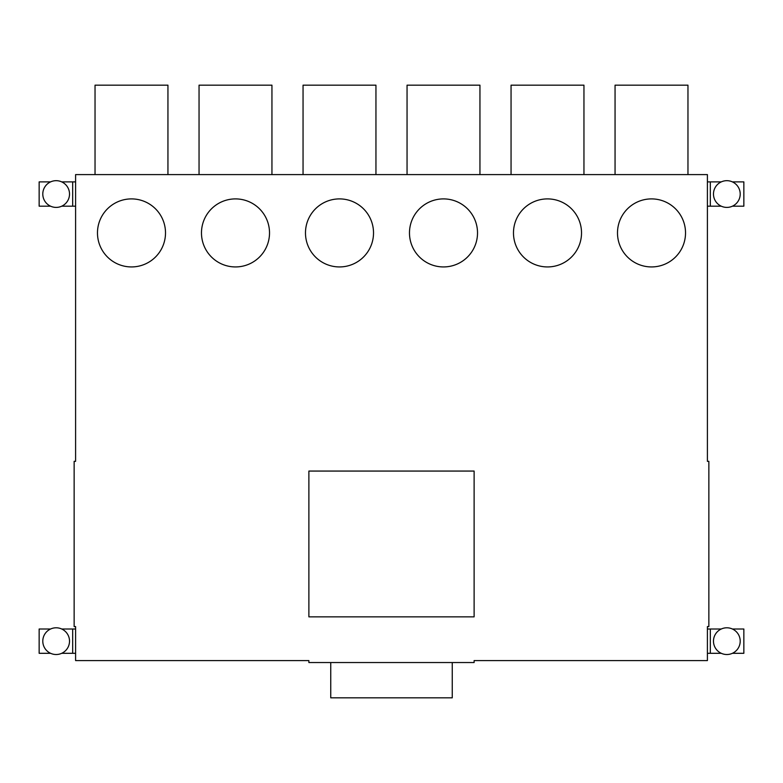 <?xml version="1.0" encoding="UTF-8"?>
<svg xmlns="http://www.w3.org/2000/svg" width="783" height="783" viewBox="0 0 783 783"><rect width="100%" height="100%" fill="white"/><g stroke="black" fill="none" stroke-linecap="round" stroke-linejoin="round"><path stroke-width="1.17" d="M308.884 616.857L308.884 471.063L474.116 471.063L474.116 616.857L308.884 616.857M707.401 461.334L707.401 174.599L75.599 174.599L75.599 461.334L74.14 461.334L74.14 626.576L75.599 626.576L75.599 660.598L308.884 660.598L308.884 662.545L474.116 662.545L474.116 660.598L707.401 660.598L707.401 626.576L708.86 626.576L708.86 461.334L707.401 461.334M97.474 232.923A34.021 34.021 0 0 1 131.485 198.902A34.021 34.021 0 0 1 165.507 232.923A34.021 34.021 0 0 1 131.485 266.934A34.021 34.021 0 0 1 97.474 232.923M201.476 232.923A34.021 34.021 0 0 1 235.497 198.902A34.021 34.021 0 0 1 269.518 232.923A34.021 34.021 0 0 1 235.497 266.934A34.021 34.021 0 0 1 201.476 232.923M373.52 232.923A34.021 34.021 0 0 1 339.499 266.934A34.021 34.021 0 0 1 305.478 232.923A34.021 34.021 0 0 1 339.499 198.902A34.021 34.021 0 0 1 373.52 232.923M409.48 232.923A34.021 34.021 0 0 1 443.501 198.902A34.021 34.021 0 0 1 477.522 232.923A34.021 34.021 0 0 1 443.501 266.934A34.021 34.021 0 0 1 409.48 232.923M513.482 232.923A34.021 34.021 0 0 1 547.503 198.902A34.021 34.021 0 0 1 581.524 232.923A34.021 34.021 0 0 1 547.503 266.934A34.021 34.021 0 0 1 513.482 232.923M685.526 232.923A34.021 34.021 0 0 1 651.515 266.934A34.021 34.021 0 0 1 617.493 232.923A34.021 34.021 0 0 1 651.515 198.902A34.021 34.021 0 0 1 685.526 232.923M707.401 206.183L721.27 206.183M732.408 206.183L743.85 206.183L743.85 181.891L732.408 181.891M707.401 181.891L721.27 181.891M710.318 206.183L710.318 181.891M713.479 194.037A13.37 13.37 0 0 0 726.839 207.407A13.37 13.37 0 0 0 740.209 194.037A13.37 13.37 0 0 0 726.839 180.677A13.37 13.37 0 0 0 713.479 194.037M707.401 653.306L721.27 653.306M732.408 653.306L743.85 653.306L743.85 629.003L732.408 629.003M707.401 629.003L721.27 629.003M710.318 653.306L710.318 629.003M740.209 641.16A13.37 13.37 0 0 0 726.839 627.79A13.37 13.37 0 0 0 713.479 641.16A13.37 13.37 0 0 0 726.839 654.519A13.37 13.37 0 0 0 740.209 641.16M50.592 181.891L39.15 181.891L39.15 206.183L50.592 206.183M75.599 181.891L61.73 181.891M452.251 662.545L452.251 697.829L330.749 697.829L330.749 662.545M69.521 194.037A13.37 13.37 0 0 0 56.161 180.677A13.37 13.37 0 0 0 42.791 194.037A13.37 13.37 0 0 0 56.161 207.407A13.37 13.37 0 0 0 69.521 194.037M75.599 206.183L61.73 206.183M615.056 174.599L615.056 85.171L687.963 85.171L687.963 174.599M72.682 206.183L72.682 181.891M50.592 629.003L39.15 629.003L39.15 653.306L50.592 653.306M75.599 629.003L61.73 629.003M75.599 653.306L72.682 653.306L72.682 629.003M72.682 653.306L61.73 653.306M42.791 641.16A13.37 13.37 0 0 0 56.161 654.519A13.37 13.37 0 0 0 69.521 641.16A13.37 13.37 0 0 0 56.161 627.79A13.37 13.37 0 0 0 42.791 641.16M95.037 174.599L95.037 85.171L167.944 85.171L167.944 174.599M199.048 174.599L199.048 85.171L271.946 85.171L271.946 174.599M303.05 174.599L303.05 85.171L375.948 85.171L375.948 174.599M407.052 174.599L407.052 85.171L479.95 85.171L479.95 174.599M511.054 174.599L511.054 85.171L583.952 85.171L583.952 174.599"/></g></svg>
